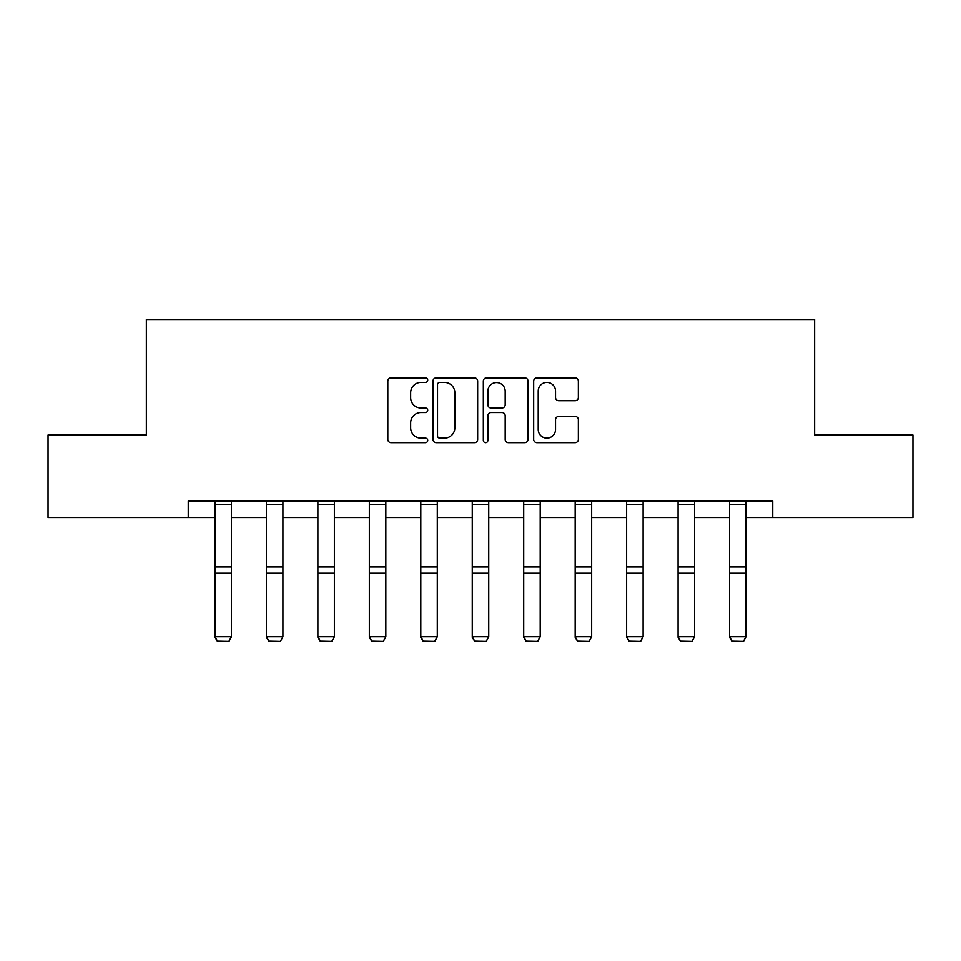 <?xml version="1.0" encoding="UTF-8"?>
<svg xmlns="http://www.w3.org/2000/svg" width="961" height="961" viewBox="0 0 961 961"><rect width="100%" height="100%" fill="white"/><g stroke="black" fill="none" stroke-linecap="round" stroke-linejoin="round"><path stroke-width="1.44" d="M427.729 380.184A2.27 2.27 0 0 0 425.459 377.913L391.055 377.913A3.243 3.243 0 0 0 387.812 381.157L387.812 439.441A3.243 3.243 0 0 0 391.055 442.673L425.459 442.673A2.27 2.27 0 0 0 427.729 440.402A2.27 2.27 0 0 0 425.459 438.144L421.002 438.144A10.367 10.367 0 0 1 410.647 427.777L410.647 422.924A10.367 10.367 0 0 1 421.002 412.557L425.459 412.557A2.27 2.27 0 0 0 427.729 410.299A2.27 2.27 0 0 0 425.459 408.029L421.002 408.029A10.367 10.367 0 0 1 410.647 397.674L410.647 392.809A10.367 10.367 0 0 1 421.002 382.454L425.459 382.454A2.27 2.27 0 0 0 427.729 380.184M575.122 400.749A3.243 3.243 0 0 0 578.366 397.506L578.366 381.157A3.243 3.243 0 0 0 575.122 377.913L536.923 377.913A3.243 3.243 0 0 0 533.679 381.157L533.679 439.441A3.243 3.243 0 0 0 536.923 442.673L575.122 442.673A3.243 3.243 0 0 0 578.366 439.441L578.366 419.681A3.243 3.243 0 0 0 575.122 416.449L558.773 416.449A3.243 3.243 0 0 0 555.542 419.681L555.542 429.483A8.661 8.661 0 0 1 546.881 438.144A8.661 8.661 0 0 1 538.22 429.483L538.22 391.115A8.661 8.661 0 0 1 546.881 382.454A8.661 8.661 0 0 1 555.542 391.115L555.542 397.506A3.243 3.243 0 0 0 558.773 400.749L575.122 400.749M188.236 517.499L48.05 517.499L48.05 435.033L146.348 435.033L146.348 319.581L814.652 319.581L814.652 435.033L912.95 435.033L912.95 517.499L772.764 517.499L772.764 501.005L188.236 501.005L188.236 517.499L214.964 517.499M477.665 381.157A3.243 3.243 0 0 0 474.434 377.913L436.222 377.913A3.243 3.243 0 0 0 432.991 381.157L432.991 439.441A3.243 3.243 0 0 0 436.222 442.673L474.434 442.673A3.243 3.243 0 0 0 477.665 439.441L477.665 381.157M486.566 377.913L524.778 377.913A3.243 3.243 0 0 1 528.009 381.157L528.009 439.441A3.243 3.243 0 0 1 524.778 442.673L508.429 442.673A3.243 3.243 0 0 1 505.186 439.441L505.186 415.801A3.243 3.243 0 0 0 501.954 412.557L491.107 412.557A3.243 3.243 0 0 0 487.864 415.801L487.864 440.402A2.27 2.27 0 0 1 485.605 442.673A2.27 2.27 0 0 1 483.335 440.402L483.335 381.157A3.243 3.243 0 0 1 486.566 377.913M231.457 517.499L266.413 517.499M282.906 517.499L317.875 517.499M334.368 517.499L369.336 517.499M385.829 517.499L420.798 517.499M437.291 517.499L472.259 517.499M488.741 517.499L523.709 517.499M540.202 517.499L575.171 517.499M591.664 517.499L626.632 517.499M643.125 517.499L678.094 517.499M694.587 517.499L729.543 517.499M746.036 517.499L772.764 517.499M439.79 382.454A2.27 2.27 0 0 0 437.519 384.712L437.519 435.874A2.27 2.27 0 0 0 439.79 438.144L444.475 438.144A10.367 10.367 0 0 0 454.841 427.777L454.841 392.809A10.367 10.367 0 0 0 444.475 382.454L439.79 382.454M505.186 391.271A8.661 8.661 0 0 0 496.525 382.61A8.661 8.661 0 0 0 487.864 391.271L487.864 404.785A3.243 3.243 0 0 0 491.107 408.029L501.954 408.029A3.243 3.243 0 0 0 505.186 404.785L505.186 391.271M214.964 637.323L217.438 641.419L214.964 636.723L231.457 636.723L228.982 641.419L217.438 641.179L228.982 641.419M231.457 501.005L231.457 636.723L228.982 641.179M214.964 501.005L214.964 636.723L217.438 641.179M266.413 637.323L268.888 641.419L266.413 636.723L282.906 636.723L280.444 641.419L268.888 641.179L280.444 641.419M317.875 637.323L320.349 641.419L317.875 636.723L334.368 636.723L331.893 641.419L320.349 641.179L331.893 641.419M282.906 501.005L282.906 636.723L280.444 641.179M266.413 501.005L266.413 636.723L268.888 641.179M334.368 501.005L334.368 636.723L331.893 641.179M317.875 501.005L317.875 636.723L320.349 641.179M369.336 637.323L371.811 641.419L369.336 636.723L385.829 636.723L383.355 641.419L371.811 641.179L383.355 641.419M420.798 637.323L423.272 641.419L420.798 636.723L437.291 636.723L434.816 641.419L423.272 641.179L434.816 641.419M472.259 637.323L474.722 641.419L472.259 636.723L488.741 636.723L486.278 641.419L474.722 641.179L486.278 641.419M385.829 501.005L385.829 636.723L383.355 641.179M369.336 501.005L369.336 636.723L371.811 641.179M437.291 501.005L437.291 636.723L434.816 641.179M420.798 501.005L420.798 636.723L423.272 641.179M488.741 501.005L488.741 636.723L486.278 641.179M472.259 501.005L472.259 636.723L474.722 641.179M523.709 637.323L526.184 641.419L523.709 636.723L540.202 636.723L537.728 641.419L526.184 641.179L537.728 641.419M540.202 501.005L540.202 636.723L537.728 641.179M523.709 501.005L523.709 636.723L526.184 641.179M575.171 637.323L577.645 641.419L575.171 636.723L591.664 636.723L589.189 641.419L577.645 641.179L589.189 641.419M591.664 501.005L591.664 636.723L589.189 641.179M575.171 501.005L575.171 636.723L577.645 641.179M626.632 637.323L629.107 641.419L626.632 636.723L643.125 636.723L640.651 641.419L629.107 641.179L640.651 641.419M643.125 501.005L643.125 636.723L640.651 641.179M626.632 501.005L626.632 636.723L629.107 641.179M678.094 637.323L680.556 641.419L678.094 636.723L694.587 636.723L692.112 641.419L680.556 641.179L692.112 641.419M694.587 501.005L694.587 636.723L692.112 641.179M678.094 501.005L678.094 636.723L680.556 641.179M729.543 637.323L732.018 641.419L729.543 636.723L746.036 636.723L743.562 641.419L732.018 641.179L743.562 641.419M746.036 501.005L746.036 636.723L743.562 641.179M729.543 501.005L729.543 636.723L732.018 641.179M231.457 501.077L214.964 501.077M231.457 566.93L214.964 566.93M231.457 573.188L214.964 573.188M231.457 504.621L214.964 504.621M282.906 501.077L266.413 501.077M282.906 566.93L266.413 566.93M282.906 573.188L266.413 573.188M282.906 504.621L266.413 504.621M334.368 501.077L317.875 501.077M334.368 566.93L317.875 566.93M334.368 573.188L317.875 573.188M334.368 504.621L317.875 504.621M385.829 501.077L369.336 501.077M385.829 566.93L369.336 566.93M385.829 573.188L369.336 573.188M385.829 504.621L369.336 504.621M437.291 501.077L420.798 501.077M437.291 566.93L420.798 566.93M437.291 573.188L420.798 573.188M437.291 504.621L420.798 504.621M488.741 501.077L472.259 501.077M488.741 566.93L472.259 566.93M488.741 573.188L472.259 573.188M488.741 504.621L472.259 504.621M540.202 501.077L523.709 501.077M540.202 566.93L523.709 566.93M540.202 573.188L523.709 573.188M540.202 504.621L523.709 504.621M591.664 501.077L575.171 501.077M591.664 566.93L575.171 566.93M591.664 573.188L575.171 573.188M591.664 504.621L575.171 504.621M643.125 501.077L626.632 501.077M643.125 566.93L626.632 566.93M643.125 573.188L626.632 573.188M643.125 504.621L626.632 504.621M694.587 501.077L678.094 501.077M694.587 566.93L678.094 566.93M694.587 573.188L678.094 573.188M694.587 504.621L678.094 504.621M746.036 501.077L729.543 501.077M746.036 566.93L729.543 566.93M746.036 573.188L729.543 573.188M746.036 504.621L729.543 504.621"/></g></svg>

